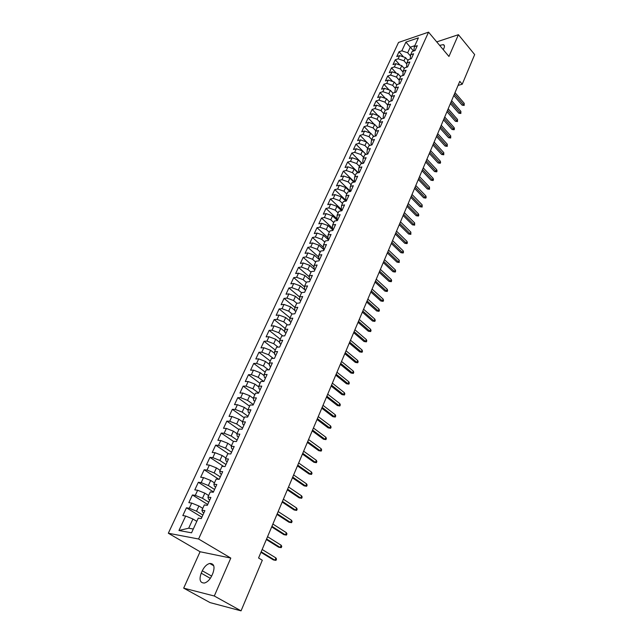 <?xml version="1.0" encoding="UTF-8"?>
<svg xmlns="http://www.w3.org/2000/svg" width="643" height="643" viewBox="0 0 643 643"><rect width="100%" height="100%" fill="white"/><g stroke="black" fill="none" stroke-linecap="round" stroke-linejoin="round"><path stroke-width="0.96" d="M183.681 588.144L214.296 596.005L230.797 558.076L200.077 551.742L183.681 588.144L210.068 602.604L241.053 610.85L262.304 560.246L258.566 557.979L459.777 81.348L462.221 84.233L474.671 54.591L458.419 34.698L436.718 41.883M200.077 551.742L168.329 533.232L398.523 42.454L428.551 32.15L198.583 539.003L168.329 533.232M413.562 51.03L405.902 42.108L401.843 50.829L399.006 51.778L396.771 56.568L399.616 55.628L398.121 58.843L395.276 59.775L393.026 64.605L395.871 63.689L394.36 66.936L391.515 67.845L389.24 72.723L392.093 71.823L390.566 75.102L387.713 75.995L385.422 80.922L388.276 80.045L386.732 83.349L383.879 84.225L381.564 89.2L384.418 88.34L382.866 91.676L380.005 92.536L377.666 97.559L380.527 96.715L378.952 100.091L376.099 100.927L373.728 105.999L376.589 105.179L375.006 108.587L372.144 109.398L369.757 114.518L372.618 113.723L371.019 117.163L368.158 117.958L365.746 123.126L368.608 122.355L366.992 125.827L364.131 126.599L361.696 131.823L364.557 131.068L362.925 134.58L360.056 135.327L357.596 140.608L360.466 139.877L358.818 143.421L355.949 144.145L353.465 149.481L356.335 148.766L354.671 152.351L351.793 153.05L349.286 158.443L352.163 157.752L350.475 161.377L347.606 162.052L345.066 167.493L347.943 166.834L346.239 170.491L343.362 171.142L340.806 176.64L343.683 176.005L341.963 179.694L339.086 180.321L336.498 185.883L339.375 185.264L337.639 189.002L334.762 189.605L332.142 195.215L335.027 194.628L333.275 198.398L330.389 198.976L327.745 204.651L330.631 204.088L328.854 207.898L325.977 208.453L323.3 214.183L326.186 213.645L324.394 217.503L321.516 218.025L318.815 223.82L321.701 223.306L319.892 227.204L317.007 227.702L314.274 233.554L317.16 233.071L315.335 237.01L312.45 237.476L309.685 243.392L312.578 242.941L310.73 246.92L307.844 247.354L305.055 253.334L307.941 252.916L306.076 256.935L303.183 257.345L300.369 263.389L303.255 262.995L301.366 267.054L298.481 267.44L295.635 273.548L298.521 273.187L296.616 277.294L293.722 277.639L290.845 283.82L293.738 283.491L291.801 287.638L288.916 287.96L286.006 294.205L288.892 293.899L286.947 298.103L284.053 298.384L281.112 304.702L284.005 304.428L282.028 308.68L279.142 308.929L276.168 315.311L279.054 315.078L277.061 319.37L274.167 319.587L271.161 326.041L274.055 325.848L272.037 330.189L269.144 330.365L266.106 336.892L268.991 336.731L266.958 341.12L264.064 341.272L260.986 347.871L263.879 347.742L261.814 352.179L258.928 352.292L255.818 358.963L258.703 358.874L256.613 363.367L253.728 363.44L250.585 370.191L253.471 370.135L251.357 374.676L248.471 374.716L245.296 381.54L248.174 381.524L246.044 386.121L243.158 386.121L239.943 393.026L242.821 393.05L240.667 397.695L237.781 397.655L234.526 404.64L237.404 404.704L235.225 409.406L232.34 409.326L229.045 416.391L231.93 416.495L229.72 421.253L226.842 421.133L223.507 428.286L226.384 428.431L224.15 433.245L221.272 433.077L217.897 440.31L220.774 440.503L218.507 445.374L215.638 445.165L212.222 452.487L215.1 452.72L212.809 457.647L209.939 457.39L206.483 464.801L209.353 465.082L207.038 470.065L204.169 469.768L200.672 477.267L203.542 477.588L201.195 482.636L198.333 482.29L194.797 489.878L197.658 490.255L195.279 495.359L192.426 494.973L188.841 502.649L191.702 503.067L189.299 508.243L186.446 507.801L182.821 515.573L185.674 516.04L192.924 519.005L188.688 528.2L193.286 529.028M405.902 42.108L418.4 37.849L414.365 46.658L413.835 50.942M188.688 528.2L178.955 530.499L191.55 532.822L198.285 518.121L201.251 518.612L204.892 510.646L201.918 510.188L204.329 504.932L207.303 505.366L210.896 497.497L207.922 497.087L210.301 491.895L213.275 492.281L216.828 484.517L213.854 484.155L216.201 479.027L219.175 479.365L222.687 471.689L219.705 471.383L222.028 466.312L225.01 466.601L228.474 459.022L225.492 458.756L227.783 453.749L230.765 453.99L234.189 446.499L231.207 446.29L233.473 441.339L236.455 441.54L239.839 434.138L236.857 433.969L239.092 429.082L242.081 429.235L245.417 421.921L242.435 421.792L244.645 416.961L247.635 417.074L250.939 409.84L247.949 409.76L250.135 404.986L253.125 405.058L256.388 397.913L253.398 397.872L255.56 393.154L258.55 393.178L261.773 386.121L258.783 386.121L260.921 381.46L263.911 381.444L267.094 374.467L264.104 374.507L266.218 369.902L269.208 369.846L272.359 362.949L269.369 363.03L271.45 358.472L274.448 358.376L277.559 351.56L274.569 351.681L276.635 347.18L279.625 347.043L282.703 340.308L279.705 340.46L281.747 336.008L284.745 335.839L287.783 329.176L284.793 329.369L286.81 324.972L289.8 324.763L292.814 318.181L289.816 318.406L291.809 314.049L294.807 313.808L297.781 307.298L294.783 307.563L296.761 303.255L299.751 302.982L302.692 296.544L299.702 296.841L301.655 292.581L304.645 292.276L307.555 285.91L304.557 286.239L306.486 282.028L309.484 281.682L312.361 275.389L309.363 275.751L311.276 271.587L314.266 271.209L317.112 264.988L314.122 265.382L316.002 261.259L318.992 260.857L321.813 254.7L318.824 255.118L320.688 251.051L323.678 250.609L326.459 244.517L323.469 244.975L325.318 240.948L328.308 240.482L331.057 234.454L328.075 234.936L329.899 230.958L332.881 230.459L335.606 224.495L332.624 225.01L334.424 221.071L337.414 220.541L340.107 214.641L337.125 215.188L338.909 211.29L341.891 210.735L344.56 204.9L341.578 205.471L343.346 201.613L346.328 201.026L348.964 195.255L345.982 195.85L347.734 192.032L350.716 191.429L353.32 185.714L350.347 186.341L352.075 182.564L355.049 181.929L357.637 176.27L354.663 176.921L356.375 173.184L359.349 172.525L361.905 166.931L358.931 167.606L360.627 163.909L363.6 163.226L366.124 157.688L363.158 158.387L364.83 154.722L367.804 154.015L370.304 148.533L367.338 149.256L369.002 145.639L371.967 144.9L374.443 139.483L371.477 140.23L373.125 136.637L376.083 135.882L378.534 130.513L375.576 131.285L377.2 127.74L380.166 126.96L382.593 121.648L379.627 122.435L381.243 118.923L384.201 118.119L386.604 112.863L383.646 113.682L385.237 110.202L388.195 109.374L390.574 104.166L387.616 105.01L389.2 101.562L392.15 100.718L394.505 95.558L391.555 96.418L393.114 93.01L396.064 92.142L398.395 87.038L395.453 87.922L396.996 84.546L399.946 83.654L402.253 78.607L399.311 79.507L400.838 76.163L403.78 75.255L406.071 70.248L403.129 71.172L404.648 67.861L407.582 66.936L409.848 61.977L406.906 62.918L408.409 59.638L411.343 58.698L413.586 53.787L410.652 54.751L412.139 51.504L415.073 50.54L417.291 45.677L414.365 46.658M178.955 530.499L185.674 516.04M202.867 515.067L196.525 511.185L198.912 506.001L202.754 508.372M189.299 508.243L196.525 511.185M191.702 503.067L198.912 506.001M208.75 502.191L202.473 498.277L204.836 493.149L208.629 495.544M195.279 495.359L202.473 498.277M197.658 490.255L204.836 493.149M201.918 510.188L202.609 512.133L203.855 512.905M214.561 489.476L208.348 485.521L210.679 480.458L214.44 482.877M201.195 482.636L208.348 485.521M203.542 477.588L210.679 480.458M207.922 497.087L208.557 499.121L209.795 499.9M220.3 476.913L214.151 472.918L216.458 467.919L220.179 470.355M207.038 470.065L214.151 472.918M209.353 465.082L216.458 467.919M213.854 484.155L214.44 486.269L215.67 487.048M225.966 464.495L219.89 460.468L222.165 455.525L225.846 457.985M212.809 457.647L219.89 460.468M215.1 452.72L222.165 455.525M219.705 471.383L220.252 473.57L221.465 474.357M231.576 452.23L225.556 448.163L227.807 443.284L231.448 445.768M218.507 445.374L225.556 448.163M220.774 440.503L227.807 443.284M225.492 458.756L225.998 461.015L227.196 461.819M237.114 440.109L231.159 436.01L233.377 431.18L236.986 433.679M224.15 433.245L231.159 436.01M226.384 428.431L233.377 431.18M231.207 446.29L231.665 448.621L232.854 449.425M242.588 428.125L236.688 423.994L238.891 419.228L242.459 421.744M229.72 421.253L236.688 423.994M231.93 416.495L238.891 419.228M236.857 433.969L237.275 436.372L238.449 437.184M247.997 416.278L242.162 412.115L244.332 407.405L247.981 410.025M235.225 409.406L242.162 412.115M237.404 404.704L244.332 407.405M242.435 421.792L242.813 424.267L243.97 425.087M253.342 404.568L247.571 400.38L249.717 395.718L253.463 398.459M240.667 397.695L247.571 400.38M242.821 393.05L249.717 395.718M247.949 409.76L248.286 412.308L249.436 413.127M258.631 393.002L252.916 388.774L255.03 384.176L258.872 387.022M246.044 386.121L252.916 388.774M248.174 381.524L255.03 384.176M253.398 397.872L253.696 400.485L254.837 401.312M263.71 381.444L258.197 377.304L260.294 372.755L264.201 375.713M251.357 374.676L258.197 377.304M253.471 370.135L260.294 372.755M258.783 386.121L259.041 388.798L260.166 389.634M268.517 369.854L263.421 365.971L265.495 361.47L269.465 364.517M256.613 363.367L263.421 365.971M258.703 358.874L265.495 361.47M264.104 374.507L264.329 377.24L265.446 378.084M273.299 358.416L268.581 354.759L270.631 350.306L274.657 353.449M261.814 352.179L268.581 354.759M263.879 347.742L270.631 350.306M269.369 363.03L269.554 365.827L270.655 366.671M278.057 347.116L273.685 343.675L275.718 339.271L279.793 342.502M266.958 341.12L273.685 343.675M268.991 336.731L275.718 339.271M274.569 351.681L274.714 354.534L275.815 355.386M282.783 335.951L278.74 332.712L280.742 328.364L284.857 331.675M272.037 330.189L278.74 332.712M274.055 325.848L280.742 328.364M279.705 340.46L279.826 343.378L280.911 344.238M287.485 324.924L283.732 321.878L285.709 317.57L289.856 320.961M277.061 319.37L283.732 321.878M279.054 315.078L285.709 317.57M284.793 329.369L284.873 332.343L285.95 333.203M292.147 314.025L288.667 311.156L290.628 306.904L294.799 310.36M282.028 308.68L288.667 311.156M284.005 304.428L290.628 306.904M289.816 318.406L289.864 321.428L290.925 322.296M296.777 303.255L293.546 300.554L295.491 296.351L299.686 299.879M286.947 298.103L293.546 300.554M288.892 293.899L295.491 296.351M294.783 307.563L294.799 310.641L295.852 311.517M301.567 292.774L298.376 290.073L300.297 285.91L305.513 290.363M291.801 287.638L298.376 290.073M293.738 283.491L300.297 285.91M299.702 296.841L299.686 299.976L300.731 300.852M306.309 282.422L303.158 279.705L305.047 275.59L310.223 280.059M296.616 277.294L303.158 279.705M298.521 273.187L305.047 275.59M304.557 286.239L304.517 289.422L305.546 290.298M311.003 272.174L307.876 269.449L309.757 265.374L314.877 269.867M301.366 267.054L307.876 269.449M303.255 262.995L309.757 265.374M309.363 275.751L309.291 278.982L310.312 279.866M315.649 262.039L312.554 259.298L314.411 255.271L319.483 259.788M306.076 256.935L312.554 259.298M307.941 252.916L314.411 255.271M314.122 265.382L314.009 268.661L315.022 269.554M320.246 252.008L317.176 249.259L319.016 245.272L324.04 249.805M310.73 246.92L317.176 249.259M312.578 242.941L319.016 245.272M318.824 255.118L318.687 258.454L319.684 259.346M324.795 242.089L321.749 239.333L323.566 235.386L328.549 239.935M315.335 237.01L321.749 239.333M317.16 233.071L323.566 235.386M323.469 244.975L323.308 248.351L324.297 249.243M329.288 232.276L326.282 229.503L328.075 225.605L333.018 230.17M319.892 227.204L326.282 229.503M321.701 223.306L328.075 225.605M328.075 234.936L327.874 238.36L328.862 239.26M333.741 222.566L330.759 219.785L332.535 215.919L337.43 220.509M324.394 217.503L330.759 219.785M326.186 213.645L332.535 215.919M332.624 225.01L332.399 228.474L333.379 229.374M338.146 212.954L335.188 210.165L336.948 206.339L341.626 210.783M328.854 207.898L335.188 210.165M330.631 204.088L336.948 206.339M337.125 215.188L336.876 218.692L337.84 219.601M342.502 203.445L339.576 200.64L341.312 196.862L345.765 201.138M333.275 198.398L339.576 200.64M335.027 194.628L341.312 196.862M341.578 205.471L341.304 209.015L342.261 209.923M346.818 194.033L343.917 191.22L345.637 187.483L349.872 191.598M337.639 189.002L343.917 191.22M339.375 185.264L345.637 187.483M345.982 195.85L345.685 199.443L346.633 200.351M351.086 184.718L348.209 181.897L349.913 178.199L353.947 182.162M341.963 179.694L348.209 181.897M343.683 176.005L349.913 178.199M350.347 186.341L350.017 189.966L350.965 190.883M355.314 175.499L352.46 172.67L354.148 169.005L357.982 172.83M346.239 170.491L352.46 172.67M347.943 166.834L354.148 169.005M354.663 176.921L354.309 180.587L355.241 181.511M359.493 166.376L356.664 163.539L358.336 159.914L361.993 163.595M350.475 161.377L356.664 163.539M352.163 157.752L358.336 159.914M358.931 167.606L358.561 171.311L359.485 172.228M363.633 157.342L360.827 154.497L362.483 150.904L365.963 154.457M354.671 152.351L360.827 154.497M356.335 148.766L362.483 150.904M363.158 158.387L362.756 162.124L363.673 163.049M367.732 148.396L364.951 145.551L366.59 141.99L369.91 145.414M358.818 143.421L364.951 145.551M360.466 139.877L366.59 141.99M367.338 149.256L366.92 153.034L367.828 153.958M371.791 139.547L369.034 136.686L370.649 133.173L373.816 136.461M362.925 134.58L369.034 136.686M364.557 131.068L370.649 133.173M371.477 140.23L371.035 144.04L371.895 144.924M375.809 130.786L373.069 127.917L374.676 124.437L377.69 127.611M366.992 125.827L373.069 127.917M368.608 122.355L374.676 124.437M375.576 131.285L375.11 135.126L375.882 135.938M379.78 122.106L377.071 119.236L378.663 115.788L381.532 118.842M371.019 117.163L377.071 119.236M372.618 113.723L378.663 115.788M379.627 122.435L379.145 126.309L379.836 127.041M383.718 113.522L381.034 110.644L382.601 107.228L385.342 110.17M375.006 108.587L381.034 110.644M376.589 105.179L382.601 107.228M383.646 113.682L383.14 117.589L383.758 118.24M387.641 109.527L387.094 108.94L387.616 105.01L384.956 102.133L386.507 98.749L389.168 101.634M378.952 100.091L384.956 102.133M380.527 96.715L386.507 98.749M391.523 96.643L388.838 93.701L390.373 90.35L393.01 93.243M382.866 91.676L388.838 93.701M384.418 88.34L390.373 90.35M391.555 96.418L391.008 100.388L391.483 100.903M395.389 88.348L392.68 85.358L394.207 82.039L396.819 84.94M386.732 83.349L392.68 85.358M388.276 80.045L394.207 82.039M395.453 87.922L394.882 91.917L395.292 92.367M399.215 80.142L396.482 77.088L398.001 73.808L400.589 76.71M390.566 75.102L396.482 77.088M392.093 71.823L398.001 73.808M399.311 79.507L399.07 83.92M403 72.008L400.259 68.905L401.754 65.658L404.318 68.56M394.36 66.936L400.259 68.905M395.871 63.689L401.754 65.658M403.129 71.172L402.815 75.552M406.754 63.946L403.989 60.804L405.476 57.581L408.024 60.49M398.121 58.843L403.989 60.804M399.616 55.628L405.476 57.581M406.906 62.918L406.521 67.266M410.467 55.965L407.686 52.774L410.258 47.196L414.815 45.677M401.843 50.829L407.686 52.774M410.652 54.751L410.194 59.068M214.296 596.005L241.053 610.85M428.551 32.15L448.951 56.463L458.419 34.698M230.797 558.076L198.583 539.003M458.057 85.415L462.221 84.233M196.806 521.352L192.924 519.005M443.284 49.704L444.008 48.072C444.747 46.256 444.53 45.114 443.365 44.64L439.643 45.372M201.219 573.178C198.96 579.737 200.029 583.016 204.426 583.024C207.416 582.156 209.883 579.697 211.828 575.646L212.897 573.218C215.084 566.732 214.039 563.477 209.739 563.461C206.741 564.289 204.257 566.732 202.288 570.783L201.219 573.178L210.333 578.346M399.006 51.778L403.507 56.93M395.276 59.775L399.938 65.047M391.515 67.845L396.345 73.254M387.713 75.995L392.712 81.54M383.879 84.225L389.055 89.907M380.005 92.536L385.374 98.363M376.099 100.927L381.661 106.907M372.144 109.398L377.915 115.531M368.158 117.958L374.138 124.252M364.131 126.599L370.336 133.061M360.056 135.327L366.502 141.966M355.949 144.145L366.052 154.433M351.793 153.05L362.21 163.539M347.606 162.052L358.344 172.75M343.362 171.142L354.454 182.057M339.086 180.321L350.539 191.461M334.762 189.605L346.424 200.809M330.389 198.976L342.156 210.148M325.977 208.453L336.876 218.676M321.516 218.025L332.423 228.128M317.007 227.702L327.914 237.677M312.45 237.476L323.357 247.322M307.844 247.354L318.743 257.063M303.183 257.345L314.065 266.909M298.481 267.44L309.339 276.852M293.722 277.639L304.549 286.899M288.916 287.96L299.702 297.05M284.053 298.384L294.872 307.378M279.142 308.929L290.057 317.875M274.167 319.587L285.195 328.493M269.144 330.365L280.276 339.223M264.064 341.272L275.3 350.073M258.928 352.292L270.277 361.044M253.728 363.44L265.189 372.136M248.471 374.716L260.045 383.357M243.158 386.121L254.845 394.706M237.781 397.655L249.588 406.183M232.34 409.326L244.268 417.789M226.842 421.133L238.883 429.54M221.272 433.077L233.441 441.42M215.638 445.165L228.482 453.805M209.939 457.39L223.684 466.472M204.169 469.768L218.933 479.34M198.333 482.29L213.452 491.903M192.426 494.973L207.705 504.49M186.446 507.801L201.886 517.221M453.797 95.502L462.108 105.147L463.595 104.753L454.4 94.071M464.198 103.314L464.182 105.436L463.595 104.753L464.198 103.314L455.011 92.624M464.182 105.436L462.108 105.147M450.397 103.555L458.78 113.176L460.267 112.798L451 102.133M460.87 111.343L460.862 113.465L460.267 112.798L460.87 111.343L451.611 100.67M460.862 113.465L458.78 113.176M446.965 111.681L455.413 121.286L456.908 120.908L447.568 110.266M457.519 119.445L457.503 121.575L456.908 120.908L457.519 119.445L448.187 108.796M457.503 121.575L455.413 121.286M443.509 119.879L452.021 129.46L453.516 129.098L444.096 118.481M454.127 127.619L454.464 128.938L454.119 129.757L453.516 129.098L454.127 127.619L444.723 116.994M454.119 129.757L452.021 129.46M440.013 128.158L448.597 137.723L450.092 137.369L440.6 126.767M450.711 135.874L450.703 138.02L450.092 137.369L450.711 135.874L441.227 125.272M450.703 138.02L448.597 137.723M436.484 136.517L445.133 146.057L446.636 145.72L437.063 135.143M447.263 144.209L447.255 146.355L446.636 145.72L447.263 144.209L437.698 133.631M447.255 146.355L445.133 146.057M432.916 144.956L441.645 154.473L443.148 154.143L433.495 143.598M443.774 152.624L443.774 154.778L443.148 154.143L443.774 152.624L434.138 142.071M443.774 154.778L441.645 154.473M429.323 153.484L438.116 162.976L439.619 162.655L429.894 152.134M440.254 161.112L440.608 162.422L440.254 163.274L439.619 162.655L440.254 161.112L430.545 150.591M440.254 163.274L438.116 162.976M425.69 162.084L434.555 171.552L436.058 171.239L426.253 160.75M436.701 169.688L437.063 170.998L436.701 171.858L436.058 171.239L436.701 169.688L426.912 159.191M436.701 171.858L434.555 171.552M422.025 170.773L430.963 180.217L432.466 179.919L422.58 169.455M433.117 178.352L433.478 179.654L433.117 180.522L432.466 179.919L433.117 178.352L423.247 167.879M433.117 180.522L430.963 180.217M418.32 179.55L427.33 188.962L428.841 188.672L418.866 178.24M429.5 187.089L429.5 189.275L428.841 188.672L429.5 187.089L419.541 176.656M429.5 189.275L427.33 188.962M414.574 188.415L423.665 197.795L425.176 197.522L415.121 187.121M425.843 195.922L426.213 197.224L425.843 198.108L425.176 197.522L425.843 195.922L415.796 185.514M425.843 198.108L423.665 197.795M410.797 197.361L419.967 206.716L421.478 206.451L411.335 196.083M422.146 204.836L422.154 207.038L421.478 206.451L422.146 204.836L412.018 194.459M422.154 207.038L419.967 206.716M406.987 206.403L416.23 215.726L417.741 215.469L407.517 205.133M418.416 213.846L418.802 215.14L418.424 216.048L417.741 215.469L418.416 213.846L408.209 203.501M418.424 216.048L416.23 215.726M403.129 215.526L412.452 224.825L413.971 224.584L403.659 214.28M414.655 222.936L414.663 225.146L413.971 224.584L414.655 222.936L404.351 212.632M414.663 225.146L412.452 224.825M399.239 224.753L408.643 234.012L410.162 233.787L399.753 223.515M410.845 232.123L410.861 234.341L410.162 233.787L410.845 232.123L400.46 221.851M410.861 234.341L408.643 234.012M395.3 234.068L404.785 243.295L406.312 243.078L395.815 232.846M407.003 241.398L407.405 242.692L407.019 243.625L406.312 243.078L407.003 241.398L396.53 231.167M407.019 243.625L404.785 243.295M391.33 243.472L400.894 252.667L402.422 252.466L391.836 242.274M403.121 250.77L403.531 252.056L403.137 253.004L402.422 252.466L403.121 250.77L392.56 240.57M403.137 253.004L400.894 252.667M387.319 252.98L396.964 262.143L398.491 261.95L387.817 251.799M399.207 260.238L399.223 262.473L398.491 261.95L399.207 260.238L388.541 250.079M399.223 262.473L396.964 262.143M383.268 262.585L393.002 271.708L394.529 271.531L383.758 261.42M395.244 269.803L395.662 271.081L395.26 272.045L394.529 271.531L395.244 269.803L384.49 259.684M395.26 272.045L393.002 271.708M379.169 272.286L388.991 281.369L390.518 281.208L379.651 271.145M391.241 279.464L391.659 280.742L391.257 281.714L390.518 281.208L391.241 279.464L380.391 269.385M391.257 281.714L388.991 281.369M375.03 282.092L384.94 291.134L386.467 290.99L375.504 280.967M387.199 289.221L387.625 290.499L387.223 291.48L386.467 290.99L387.199 289.221L376.251 279.191M387.223 291.48L384.94 291.134M370.85 291.994L380.841 301.004L382.376 300.868L371.316 290.893M383.115 299.083L383.549 300.361L383.14 301.35L382.376 300.868L383.115 299.083L372.072 289.093M383.14 301.35L380.841 301.004M366.623 302.009L376.71 310.971L378.237 310.85L367.081 300.924M378.984 309.05L379.426 310.32L379.016 311.325L378.237 310.85L378.984 309.05L367.844 299.108M379.016 311.325L376.71 310.971M362.355 312.12L372.53 321.042L374.065 320.937L362.805 311.059M374.821 319.113L375.263 320.383L374.845 321.396L374.065 320.937L374.821 319.113L363.576 309.227M374.845 321.396L372.53 321.042M358.038 322.344L368.302 331.217L369.838 331.137L358.481 321.299M370.601 329.288L371.059 330.558L370.633 331.579L369.838 331.137L370.601 329.288L359.26 319.45M370.633 331.579L368.302 331.217M353.674 332.68L364.034 341.505L365.57 341.433L354.108 331.651M366.341 339.576L366.807 340.838L366.373 341.867L365.57 341.433L366.341 339.576L354.896 329.779M366.373 341.867L364.034 341.505M349.262 343.121L359.718 351.906L361.262 351.85L349.688 342.116M362.041 349.969L362.507 351.223L362.073 352.268L361.262 351.85L362.041 349.969L350.491 340.227M362.073 352.268L359.718 351.906M344.809 353.682L355.362 362.411L356.905 362.371L345.227 352.694M357.693 360.466L358.167 361.72L357.725 362.781L356.905 362.371L357.693 360.466L346.03 350.789M357.725 362.781L355.362 362.411M340.308 364.348L350.957 373.028L352.501 373.004L340.71 363.391M353.296 371.083L353.771 372.337L353.329 373.406L352.501 373.004L353.296 371.083L341.529 361.454M353.329 373.406L350.957 373.028M335.75 375.134L346.505 383.767L348.048 383.758L336.144 374.202M348.852 381.813L349.334 383.059L348.892 384.144L348.048 383.758L348.852 381.813L336.972 372.249M348.892 384.144L346.505 383.767M331.145 386.041L341.996 394.617L343.539 394.625L331.531 385.133M344.359 392.664L344.849 393.902L344.399 394.995L343.539 394.625L344.359 392.664L332.367 383.156M344.399 394.995L341.996 394.617M326.491 397.069L337.446 405.58L338.99 405.612L326.869 396.176M339.817 403.627L340.316 404.865L339.858 405.966L338.99 405.612L339.817 403.627L327.713 394.183M339.858 405.966L337.446 405.58M321.789 408.217L332.849 416.672L334.392 416.728L322.151 407.349M335.22 414.719L335.734 415.949L335.268 417.066L334.392 416.728L335.22 414.719L323.003 405.331M335.268 417.066L332.849 416.672M317.031 419.485L328.195 427.884L329.738 427.957L317.385 418.649M330.582 425.923L331.097 427.153L330.631 428.278L329.738 427.957L330.582 425.923L318.245 416.608M330.631 428.278L328.195 427.884M312.217 430.89L323.485 439.225L325.036 439.314L312.562 430.071M325.888 437.256L326.411 438.478L325.937 439.619L325.036 439.314L325.888 437.256L313.43 428.005M325.937 439.619L323.485 439.225M307.354 442.416L318.735 450.687L320.278 450.799L307.684 441.628M321.138 448.718L321.677 449.939L321.195 451.089L320.278 450.799L321.138 448.718L308.568 439.539M321.195 451.089L318.735 450.687M302.427 454.071L313.921 462.277L315.472 462.405L302.749 453.315M316.34 460.308L316.878 461.521L316.396 462.687L315.472 462.405L316.34 460.308L303.641 451.201M316.396 462.687L313.921 462.277M297.452 465.862L309.058 474.004L310.609 474.156L297.757 465.13M311.485 472.026L312.032 473.232L311.55 474.413L310.609 474.156L311.485 472.026L298.665 462.992M311.55 474.413L309.058 474.004M292.42 477.789L304.139 485.859L305.69 486.028L292.71 477.09M306.574 483.882L307.137 485.079L306.639 486.277L305.69 486.028L306.574 483.882L293.626 474.928M306.639 486.277L304.139 485.859M287.325 489.853L299.164 497.851L300.715 498.044L287.606 489.178M301.615 495.874L302.178 497.063L301.68 498.269L300.715 498.044L301.615 495.874L288.53 486.992M301.68 498.269L299.164 497.851M282.173 502.054L294.132 509.979L295.676 510.196L282.446 501.411M296.592 507.994L297.162 509.184L296.656 510.405L295.676 510.196L296.592 507.994L283.378 499.201M296.656 510.405L294.132 509.979M276.964 514.4L289.037 522.253L290.588 522.486L277.221 513.789M291.512 520.267L292.091 521.449L291.584 522.679L290.588 522.486L291.512 520.267L278.162 511.555M291.584 522.679L289.037 522.253M271.692 526.89L283.885 534.663L285.436 534.92L271.933 526.312M286.368 532.677L286.963 533.851L286.448 535.097L285.436 534.92L286.368 532.677L272.889 524.045M286.448 535.097L283.885 534.663M266.355 539.533L278.676 547.217L280.227 547.506L266.588 538.987M281.168 545.232L281.771 546.397L281.248 547.659L280.227 547.506L281.168 545.232L267.552 536.688M260.954 552.321L273.404 559.924L274.955 560.23L261.171 551.807M275.911 557.931L276.522 559.088L275.992 560.366L274.955 560.23L275.911 557.931L262.151 549.484M211.619 576.096L202.288 570.783M444.417 45.894L443.365 44.64M213.757 565.784L209.739 563.461"/></g></svg>
